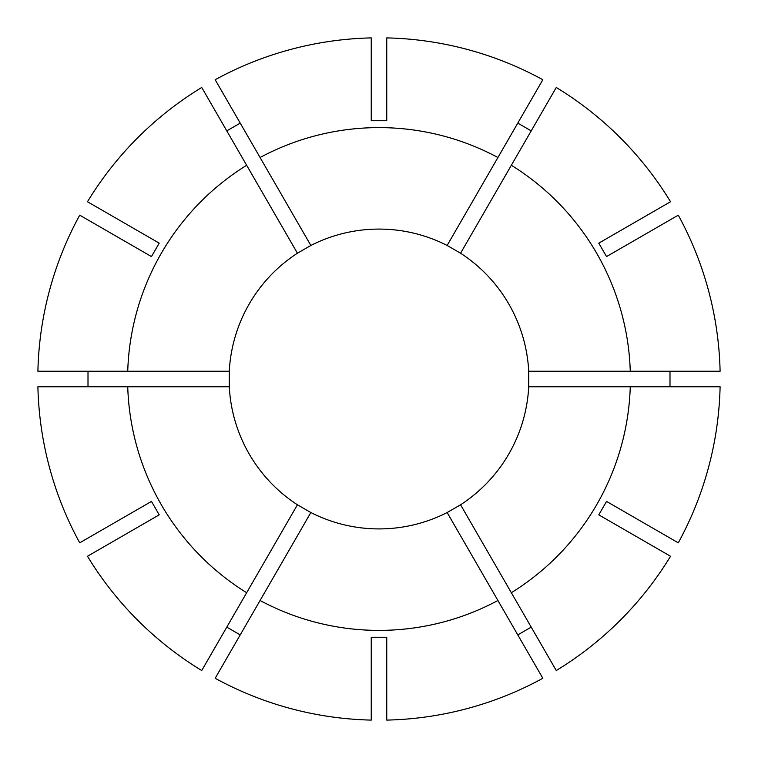 <?xml version="1.0" encoding="UTF-8"?>
<svg xmlns="http://www.w3.org/2000/svg" width="758" height="758" viewBox="0 0 758 758"><rect width="100%" height="100%" fill="white"/><g stroke="black" fill="none" stroke-linecap="round" stroke-linejoin="round"><path stroke-width="1.14" d="M669.996 371.249L669.996 386.751M528.714 386.751A149.913 149.913 0 0 1 460.57 504.781L447.144 512.531A149.913 149.913 0 0 1 310.856 512.531L297.43 504.781A149.913 149.913 0 0 1 229.286 386.751L229.286 371.249A149.913 149.913 0 0 1 297.43 253.219L310.856 245.469A149.913 149.913 0 0 1 447.144 245.469L460.57 253.219A149.913 149.913 0 0 1 528.714 371.249L528.714 386.751L720.1 386.751A341.185 341.185 0 0 1 678.277 542.832L606.533 501.417L598.782 514.843L670.527 556.268A341.185 341.185 0 0 1 556.268 670.527L511.347 592.728A251.391 251.391 0 0 0 630.268 386.751M127.732 371.249L37.9 371.249A341.185 341.185 0 0 1 79.723 215.168L151.467 256.583L159.218 243.157L87.473 201.732A341.185 341.185 0 0 1 201.732 87.473L246.653 165.272A251.391 251.391 0 0 0 127.732 371.249L229.286 371.249M260.079 157.512L215.168 79.723A341.185 341.185 0 0 1 371.249 37.9L371.249 120.74L386.751 120.74L386.751 37.9A341.185 341.185 0 0 1 542.832 79.723L497.921 157.512A251.391 251.391 0 0 0 260.079 157.512L310.856 245.469M511.347 165.272L556.268 87.473A341.185 341.185 0 0 1 670.527 201.732L598.782 243.157L606.533 256.583L678.277 215.168A341.185 341.185 0 0 1 720.1 371.249L630.268 371.249A251.391 251.391 0 0 0 511.347 165.272L460.57 253.219M497.921 600.488L542.832 678.277A341.185 341.185 0 0 1 386.751 720.1L386.751 637.26L371.249 637.26L371.249 720.1A341.185 341.185 0 0 1 215.168 678.277L260.079 600.488A251.391 251.391 0 0 0 497.921 600.488L447.144 512.531M297.43 253.219L246.653 165.272M447.144 245.469L497.921 157.512M528.714 371.249L630.268 371.249M460.57 504.781L511.347 592.728M310.856 512.531L260.079 600.488M88.004 386.751L88.004 371.249M127.732 386.751A251.391 251.391 0 0 0 246.653 592.728L201.732 670.527A341.185 341.185 0 0 1 87.473 556.268L159.218 514.843L151.467 501.417L79.723 542.832A341.185 341.185 0 0 1 37.9 386.751L229.286 386.751M240.22 634.882L226.784 627.131M297.43 504.781L246.653 592.728M517.78 123.118L531.216 130.869M531.216 627.131L517.78 634.882M226.784 130.869L240.22 123.118"/></g></svg>

